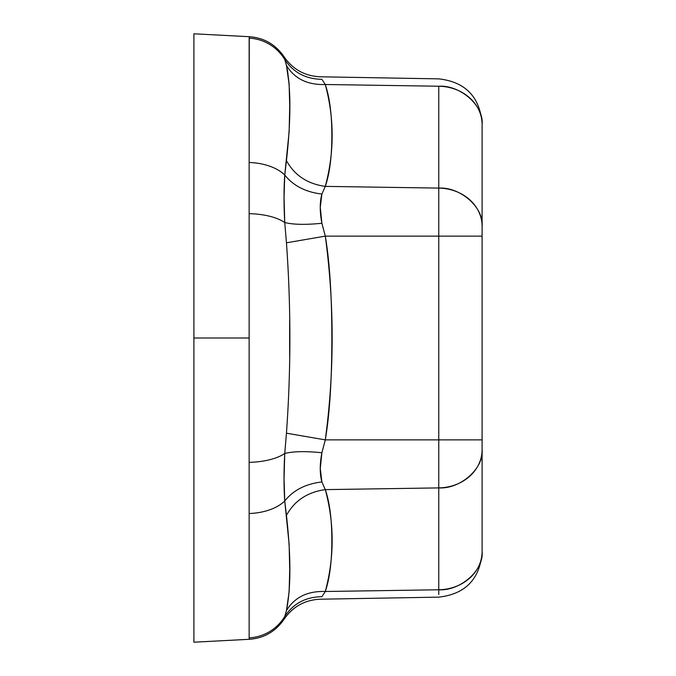 <?xml version="1.0" encoding="UTF-8"?>
<svg xmlns="http://www.w3.org/2000/svg" width="676" height="676" viewBox="0 0 676 676"><rect width="100%" height="100%" fill="white"/><g stroke="black" fill="none" stroke-linecap="round" stroke-linejoin="round"><path stroke-width="1.01" d="M438.758 594.297L438.758 589.776L325.291 591.492L322.241 596.19M438.758 210.177L438.758 188.097L325.291 186.382L321.894 194.054L320.272 207.371L321.894 223.257L325.291 236.127L438.758 236.127L438.758 439.873L482.098 439.873L482.098 122.964L482.098 449.709A44.109 38.202 180 0 1 438.758 487.903L325.291 489.618C329.66 502.403 331.84 519.337 331.848 540.428C331.848 561.545 329.66 578.563 325.291 591.492L438.758 589.776L438.758 439.873L325.291 439.873L321.894 452.743L320.272 468.569L321.894 481.946L325.291 489.618L438.758 487.903L438.758 236.127L325.291 236.127C329.66 261.823 331.84 295.758 331.848 337.941C331.848 380.174 329.66 414.151 325.291 439.873L482.098 439.873L482.098 553.036L482.098 449.709C483.991 468.4 460.373 489.221 438.758 487.903L438.758 589.776A44.109 38.202 0 0 0 482.098 551.582L482.098 553.036C479.563 579.442 465.113 594.145 438.758 597.136L320.272 599.206C304.884 599.899 292.809 606.592 284.055 619.275L284.748 616.453A44.109 43.898 180 0 1 249.148 637.857L249.148 38.143A44.109 43.898 -0 0 1 284.748 59.547L284.41 58.339M249.275 37.062L249.148 162.494A44.109 25.696 0 0 1 284.748 175.016L289.134 131.778L289.725 106.216L289.125 84.17L286.447 65.437L284.748 59.547C293.342 72.467 305.721 79.058 321.894 79.312L325.291 84.508L438.758 86.224L325.291 84.508C329.66 97.42 331.84 114.421 331.848 135.513C331.848 156.629 329.66 173.588 325.291 186.382L438.758 188.097L438.758 86.224L438.758 188.097A44.109 38.202 -0 0 1 482.098 226.291C483.991 207.6 460.373 186.779 438.758 188.097L438.758 236.127L482.098 236.127L438.758 236.127M193.902 642.2L193.902 338L249.148 338L193.902 338L193.902 33.8L193.902 642.2L249.376 639.293L249.148 637.857A44.109 43.898 -0 0 0 284.748 616.453L286.447 610.563L289.134 591.753L289.725 569.657L289.125 544.121L284.748 500.984L284.055 478.701L284.748 453.469L286.447 433.189L284.748 453.469A44.109 18.201 180 0 1 249.148 462.342A44.109 18.201 0 0 0 284.748 453.469C283.776 471.164 283.776 487.007 284.748 500.984A44.109 25.696 180 0 1 249.148 513.507A44.109 25.696 0 0 0 284.748 500.984L286.447 515.374C291.018 555.934 291.018 587.672 286.447 610.563L284.748 616.453C293.342 603.533 305.721 596.942 321.894 596.688C305.721 596.942 293.342 603.533 284.748 616.453M482.098 124.418A44.109 38.202 180 0 0 438.758 86.224C438.758 76.236 438.758 76.236 438.758 86.224C460.373 84.914 483.991 105.726 482.098 124.418M193.902 33.8L249.376 36.707C264.003 37.78 275.563 44.455 284.055 56.725L284.055 56.725C292.809 69.408 304.884 76.101 320.272 76.794L438.758 78.864C465.113 81.855 479.563 96.558 482.098 122.964L482.098 123.48M482.098 551.582C483.991 570.274 460.373 591.086 438.758 589.776C438.758 599.764 438.758 599.764 438.758 589.776M438.758 592.979L438.758 593.756M438.758 593.925L438.758 594.542M287.418 69.729L289.066 83.309M289.108 83.942L289.691 100.555M289.7 100.808L289.725 106.343M284.554 58.863L286.447 65.437C291.018 88.26 291.018 119.998 286.447 160.626L284.748 175.016C283.776 188.934 283.776 204.769 284.748 222.531C293.342 224.669 305.721 224.914 321.894 223.257L325.291 236.127L286.447 242.811L284.748 222.531C293.342 224.669 305.721 224.914 321.894 223.257C319.697 211.825 319.697 202.09 321.894 194.054C305.721 192.153 293.342 185.807 284.748 175.016A44.109 25.696 180 0 0 249.148 162.494L249.148 213.658A44.109 18.201 0 0 1 284.748 222.531L284.055 197.426L284.748 175.016C293.342 185.807 305.721 192.153 321.894 194.054L325.291 186.382C307.47 183.906 294.525 175.321 286.447 160.626C294.525 175.321 307.47 183.906 325.291 186.382C334.426 152.523 334.426 118.57 325.291 84.508C307.47 85.066 294.525 78.712 286.447 65.437C294.525 78.712 307.47 85.066 325.291 84.508L321.894 79.312C305.721 79.058 293.342 72.467 284.748 59.547A44.109 43.898 180 0 0 249.148 38.143M289.649 356.007L289.649 319.799M325.291 591.492C307.47 590.934 294.525 597.288 286.447 610.563C294.525 597.288 307.47 590.934 325.291 591.492C334.426 557.362 334.426 523.401 325.291 489.618C307.47 492.094 294.525 500.679 286.447 515.374C294.525 500.679 307.47 492.094 325.291 489.618L321.894 481.946C305.721 483.847 293.342 490.193 284.748 500.984C293.342 490.193 305.721 483.847 321.894 481.946C319.697 473.868 319.697 464.133 321.894 452.743C305.721 451.086 293.342 451.331 284.748 453.469C293.342 451.331 305.721 451.086 321.894 452.743L325.291 439.873L286.447 433.189L325.291 439.873C334.426 371.885 334.426 303.972 325.291 236.127L286.447 242.811L284.748 222.531A44.109 18.201 180 0 0 249.148 213.658L249.148 637.857M289.353 587.697L289.125 591.83M321.894 596.688C319.697 600.034 319.697 600.034 321.894 596.688C319.697 600.034 319.697 600.034 321.894 596.688M286.447 242.811C291.018 306.203 291.018 369.662 286.447 433.189M289.108 592.058L289.725 570.012M331.485 121.257L331.079 115.241M289.066 83.249L286.447 65.437M284.055 619.275C275.563 631.545 264.003 638.22 249.376 639.293"/></g></svg>
